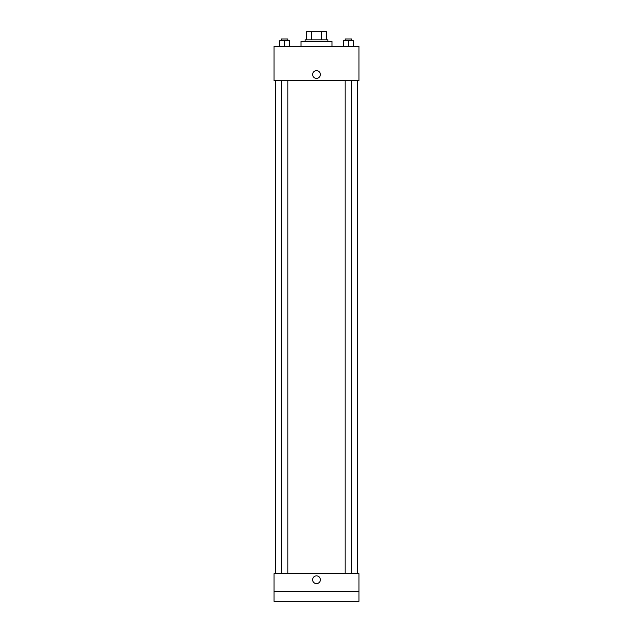 <?xml version="1.0" encoding="UTF-8"?>
<svg xmlns="http://www.w3.org/2000/svg" width="633" height="633" viewBox="0 0 633 633"><rect width="100%" height="100%" fill="white"/><g stroke="black" fill="none" stroke-linecap="round" stroke-linejoin="round"><path stroke-width="0.95" d="M311.238 39.816L311.238 31.65L306.704 31.65L306.704 39.816L306.704 31.65M311.238 31.65L326.296 31.65L326.296 39.816M321.762 39.816L321.762 31.65M305.074 41.446L305.074 39.816L327.926 39.816L327.926 41.446M332.009 46.344L332.009 41.446L300.991 41.446L300.991 46.344M274.057 46.344L358.943 46.344L358.943 80.62L274.057 80.62L274.057 46.344M316.5 78.381A3.877 3.877 0 0 1 313.145 72.566A3.877 3.877 0 0 1 319.855 72.566A3.877 3.877 0 0 1 316.5 78.381M274.057 573.601L358.943 573.601L358.943 601.35L274.057 601.35L274.057 573.601M316.5 583.594A3.877 3.877 0 0 1 313.145 577.779A3.877 3.877 0 0 1 319.855 577.779A3.877 3.877 0 0 1 316.5 583.594M274.057 591.554L358.943 591.554M343.466 46.344L343.466 40.631L353.261 40.631L353.261 46.344L353.261 40.631M348.364 46.344L348.364 40.631M351.631 40.631L351.631 38.993L345.096 38.993L345.096 40.631M279.739 46.344L279.739 40.631L289.534 40.631L289.534 46.344L289.534 40.631M284.636 46.344L284.636 40.631M287.904 40.631L287.904 38.993L281.369 38.993L281.369 40.631M357.313 573.601L357.313 80.62M275.687 573.601L275.687 80.62M345.096 80.62L345.096 573.601M351.631 80.62L351.631 573.601M287.904 573.601L287.904 80.62M281.369 573.601L281.369 80.62"/></g></svg>
